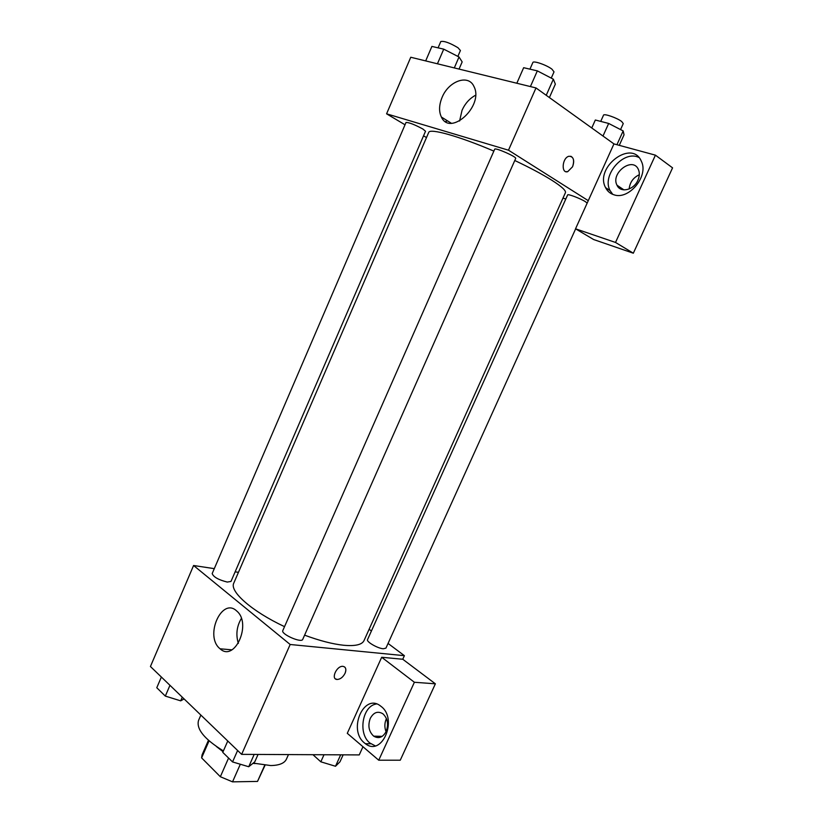 <?xml version="1.0" encoding="UTF-8"?>
<svg xmlns="http://www.w3.org/2000/svg" width="823" height="823" viewBox="0 0 823 823"><rect width="100%" height="100%" fill="white"/><g stroke="black" fill="none" stroke-linecap="round" stroke-linejoin="round"><path stroke-width="1.23" d="M228.578 758.034L220.348 776.727L201.614 757.88L202.047 754.948L208.445 740.299M264.718 765.236L257.517 781.418L265.047 765.267M257.517 781.418L232.539 781.85L220.348 776.727M240.326 764.238L232.539 781.85M255.109 763.579L252.939 763.353M223.054 751.708L216.398 746.512M209.073 740.854L201.614 757.88M253.227 763.127L270.736 765.555C279.244 765.411 284.47 763.271 286.425 759.156L288.472 754.588M200.863 715.084L198.549 720.403C196.1 729.003 204.382 739.177 223.393 750.926M362.964 746.728L359.24 754.917L241.643 754.362L150.434 666.507L193.59 565.504L214.289 568.652M235.141 571.831L238.444 572.335M219.875 648.617C204.269 636.076 221.86 596.572 236.736 611.026C252.075 623.474 234.709 662.566 220.08 648.791L219.875 648.617M388.065 643.442L404.391 655.674L290.169 644.491L241.643 754.362M290.169 644.491L193.59 565.504M241.355 618.474C236.705 626.375 235.707 634.687 238.351 643.411M335.403 678.831L337.132 679.469C340.341 679.284 342.985 677.226 345.053 673.296C342.985 677.226 340.352 679.284 337.142 679.479C330.548 679.386 336.566 665.653 342.903 666.342C345.835 666.939 346.555 669.253 345.053 673.307C346.226 670.447 346.092 668.338 344.652 666.98M381.687 657.268L347.285 733.324L378.734 760.215L414.381 682.267L381.687 657.268L402.756 659.254L404.391 655.674M364.445 742.943C347.481 729.692 364.178 692.174 380.874 706.268C398.301 718.572 382.263 757.17 365.412 743.704L364.445 742.943M376.471 703.974C362.429 705.712 357.676 733.663 369.908 743.035L375.195 745.833M370.268 718.386C373.632 712.296 377.85 710.774 382.932 713.819C387.664 718.376 388.734 724.271 386.162 731.493C382.839 737.49 378.673 739.044 373.693 736.163C368.827 731.616 367.686 725.691 370.268 718.386M386.059 731.729C384.351 727.285 384.485 722.903 386.429 718.602M414.381 682.267L435.377 683.81L402.756 659.254M378.734 760.215L400.256 760.215L435.377 683.81M369.126 629.266L371.42 630.984M282.814 630.562C280.643 634.08 301.588 643.349 302.73 639.368L515.671 158.479C517.019 156.926 494.932 147.194 494.685 149.23L282.814 630.562M587.159 203.127L585.42 201.697C580.626 198.569 567.675 193.642 567.644 194.928L367.542 639.605C366.091 641.673 377.531 648.37 383.261 648.771L385.936 648.133L575.637 228.856M212.18 573.569C213.466 577.026 218.496 579.865 227.271 582.067L230.985 581.439L425.522 131.258L422.878 129.016C414.586 124.571 408.969 122.38 406.027 122.452L212.18 573.569M493.862 151.103C458.74 136.052 429.627 128.018 428.701 132.462L233.794 583.096C229.298 591.326 251.663 611.232 284.532 626.653M304.592 635.161C319.643 640.726 332.657 644.09 343.623 645.253C355.238 646.312 362.048 644.748 364.044 640.551L565.401 192.747C566.214 190.689 561.667 186.512 551.78 180.216C542.347 174.301 530.012 167.727 514.776 160.495M565.802 199.012L562.983 198.106M588.27 200.668L575.534 228.804L615.511 242.446L655.427 155.156L613.948 143.902L588.27 200.668L508.491 150.198L386.584 113.821L405.019 124.787M423.557 135.826L426.489 137.575M639.306 174.723C633.226 177.634 629.842 182.387 629.163 188.961M615.511 242.446L633.329 253.206L672.566 167.851L655.427 155.156M633.329 253.206L593.661 239.544L575.534 228.804M637.887 180.288C633.731 190.216 620.336 193.24 616.993 185.206C610.357 172.953 632.887 156.195 638.401 169.517C639.769 172.758 639.594 176.348 637.887 180.288M638.885 157.471C623.608 149.632 601.49 175.443 610.08 190.607L612.744 194.362M613.793 194.732C610.09 193.539 607.353 191.173 605.574 187.634C594.319 167.234 632.085 138.737 641.354 161.287C649.008 176.122 628.679 200.462 613.793 194.732M613.948 143.902L535.989 87.938L410.759 57.25L386.584 113.821M442.085 97.412C448.576 81.035 468.503 73.844 473.935 86.466C484.263 105.694 450.253 136.988 441.385 117.031C438.772 111.496 439.009 104.963 442.085 97.412M535.989 87.938L508.491 150.198M475.55 95.252C469.666 98.421 465.16 103.42 462.053 110.251L459.594 121.012M572.582 166.75L567.726 171.668C560.905 173.859 562.13 157.749 568.95 156.257C573.466 156.411 574.68 159.909 572.582 166.75M565.874 171.657L567.716 171.668L572.571 166.75C574.475 161.431 573.878 157.923 570.792 156.247M445.5 121.578L447.517 120.858L445.5 121.567M549.394 97.567L555.35 84.141L553.354 79.203L537.337 70.871L523.654 67.702L516.823 83.246M553.354 79.203L546.235 95.293M537.337 70.871L530.413 86.58M529.94 69.153L532.851 62.538C533.232 60.388 546.698 65.038 551.955 69.173L554.023 71.868L551.256 78.113M459.049 69.081L462.166 61.9L459.018 56.993L443.731 49.154L431.9 46.417L425.686 60.902M459.018 56.993L454.296 67.918M443.731 49.154L437.435 63.783M438.083 47.847L440.789 41.531C444.05 40.79 449.78 42.858 457.979 47.724L460.417 50.512L457.876 56.406M619.277 145.352L624.05 134.787L623.165 130.929L608.67 123.45L595.338 120.014L591.758 127.977M623.165 130.929L616.931 144.714M608.67 123.45L602.992 136.042M600.728 121.403L603.516 115.189C603.835 113.276 617.065 117.864 621.674 121.506L623.268 123.584L620.552 129.581M258.062 754.444L254.749 761.903L248.731 766.738L232.559 761.933L222.766 752.356L227.765 740.998M254.184 754.424L248.731 766.738M237.61 750.483L232.559 761.933M184.085 698.922L180.7 700.846L165.32 696.093L156.782 687.73L161.37 677.041M182.284 697.184L180.7 700.846M169.96 685.312L165.32 696.093M343.14 754.845L340.002 761.779L335.506 766.264L320.826 761.81L312.946 754.701M340.681 754.835L335.506 766.264M324.005 754.753L320.826 761.81M220.08 648.791L231.911 649.841M365.412 743.704L370.864 743.786M382.211 736.348L373.693 736.163M623.957 189.887L616.993 185.206M605.574 187.634L610.08 190.607M441.385 117.031L451.292 123.213"/></g></svg>
